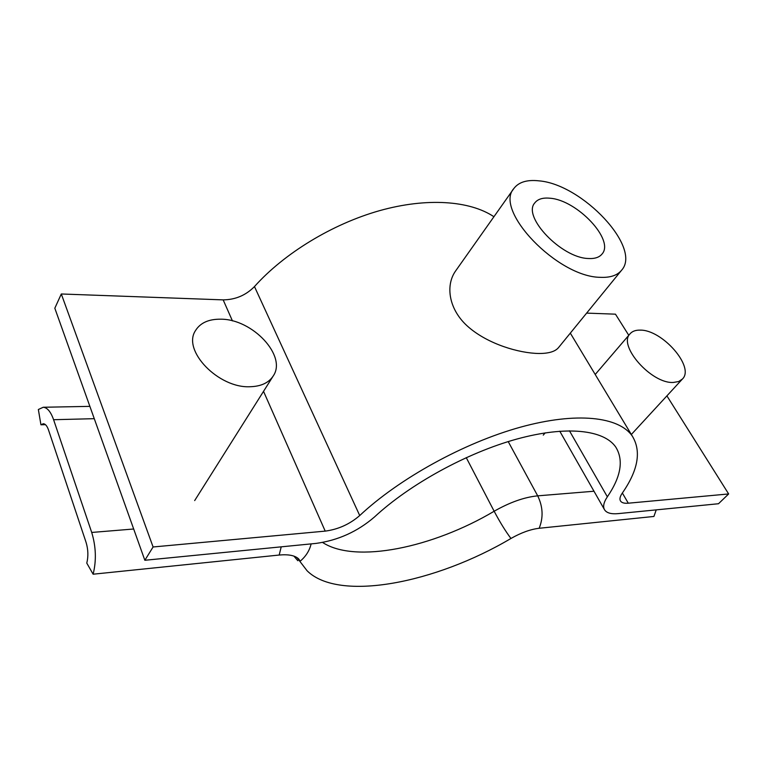 <?xml version="1.0" encoding="UTF-8"?>
<svg xmlns="http://www.w3.org/2000/svg" width="767" height="767" viewBox="0 0 767 767"><rect width="100%" height="100%" fill="white"/><g stroke="black" fill="none" stroke-linecap="round" stroke-linejoin="round"><path stroke-width="1.15" d="M550.044 198.231C542.844 197.502 537.753 199.065 534.772 202.929C522.087 216.553 561.415 257.894 588.222 258.498C594.674 258.901 599.276 257.405 602.037 254.03C614.894 240.129 577.072 200.053 550.044 198.231M513.88 188.481L455.684 270.847C444.956 285.746 448.906 310.434 468.8 327.327C488.368 344.143 518.962 353.203 538.827 353.491C548.664 353.539 555.231 351.574 558.52 347.595L621.558 270.272C617.234 275.458 610.101 277.807 600.139 277.318C557.388 276.973 493.651 210.196 513.88 188.481C518.76 182.057 527.15 179.516 539.038 180.859C582.345 184.301 642.238 247.856 621.558 270.272M622.21 493.239C638.163 470.248 641.538 451.207 632.315 436.116C619.055 416.692 576.784 411.601 520.362 427.2C464.025 442.78 399.319 478.435 359.723 515.549C349.714 524.216 338.209 529.403 325.208 531.119L153.093 546.976L144.848 560.274L316.014 543.41C338.055 540.38 357.547 531.569 374.507 516.958C409.866 484.13 467.007 452.798 516.785 439.079C566.631 425.359 604.175 429.817 615.863 447.228C623.792 460.286 620.954 476.815 607.359 496.805C603.6 502.452 602.709 506.843 604.674 509.978C606.831 513.046 611.337 514.254 618.202 513.622L718.497 503.737L728.65 493.948L628.288 503.2C624.376 503.536 621.797 502.826 620.561 501.081C619.381 499.212 619.937 496.594 622.21 493.239M493.929 216.725C469.816 200.609 426.845 197.387 379.521 210.676C332.226 224.05 284.068 253.417 254.471 286.57C245.891 295.285 235.459 299.715 223.168 299.878L61.302 293.982L153.093 546.976M628.767 335.294L615.47 314.173L586.63 313.118M61.302 293.982L54.821 308.219L144.848 560.274M666.907 395.877L728.65 493.948M45.454 424.669L40.939 424.793L38.35 409.511L43.23 407.258C47.314 407.593 50.766 411.745 53.594 419.712L91.714 532.451C96.028 546.708 96.498 560.629 93.123 574.205L86.786 563.112C88.435 556.382 88.205 549.479 86.086 542.403L48.532 430.028C47.123 425.982 45.378 423.883 43.307 423.72L40.939 424.793M311.134 543.889C309.523 550.601 305.899 556.353 300.242 561.147L298.612 558.865C294.969 555.461 288.497 554.186 279.188 555.04L93.123 574.205M293.895 556.104L297.864 560.735M296.973 557.571L307.107 570.792C338.947 602.316 435.646 583.112 510.947 538.472C521.09 532.71 530.496 529.307 539.163 528.271L653.925 516.45L656.226 509.873M220.647 319.197C252.487 318.899 287.309 356.109 273.167 376.06C268.68 382.858 260.981 386.415 250.09 386.731C218.585 388.418 182.067 350.615 195.412 330.721C200.197 322.907 208.614 319.062 220.647 319.197M640.081 330.126C662.132 329.513 695.132 367.163 682.4 379.051L678.613 381.554L673.378 382.445C651.442 383.97 617.521 345.371 630.091 333.76C632.305 331.248 635.632 330.04 640.081 330.126M254.471 286.57L359.723 515.549M223.168 299.878L232.439 320.894M263.532 391.352L325.208 531.119M622.363 493.018L628.288 503.2M569.43 430.776L607.359 496.805M281.221 546.833L279.188 555.04M133.679 529L91.714 532.451M94.274 418.677L53.594 419.712M322.6 542.461C355.409 563.946 432.866 547.648 494.149 511.244C499.921 522.135 505.52 531.215 510.947 538.472M466.25 457.631L494.149 511.244C509.815 502.318 524.331 497.179 537.696 495.846L593.984 491.235M508.214 441.591L537.696 495.846C542.988 506.757 543.477 517.562 539.163 528.271M570.312 333.127L632.315 436.116M559.766 431.188L604.31 509.346M89.883 406.366L43.23 407.258M273.167 376.06L194.674 500.583M682.4 379.051L631.337 434.496M630.091 333.76L595.211 374.478M545.184 432.876L543.257 435.119"/></g></svg>
